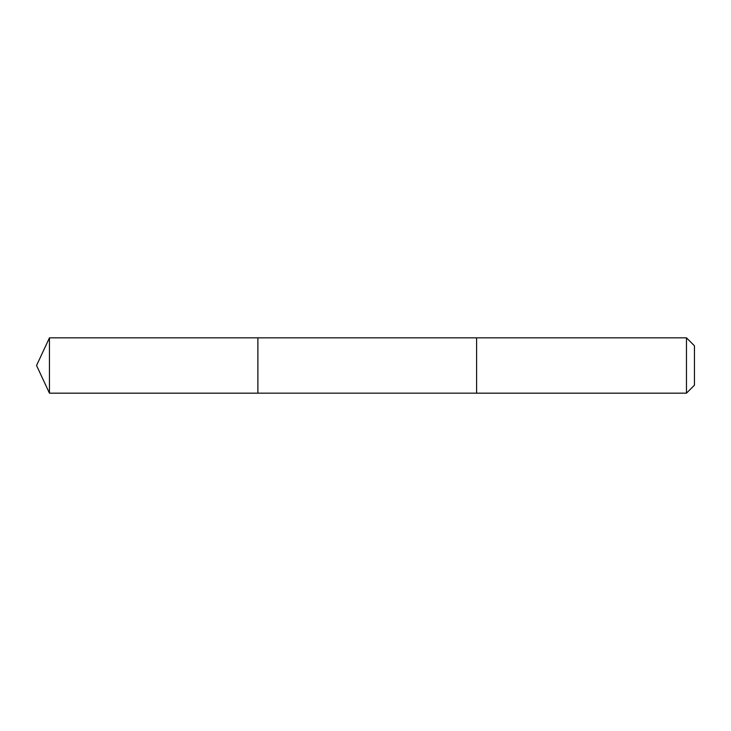 <?xml version="1.0" encoding="UTF-8"?>
<svg xmlns="http://www.w3.org/2000/svg" width="731" height="731" viewBox="0 0 731 731"><rect width="100%" height="100%" fill="white"/><g stroke="black" fill="none" stroke-linecap="round" stroke-linejoin="round"><path stroke-width="0.55" stroke-dasharray="3.65 2.74" d="M257.888 337.832L257.888 393.168L257.888 337.832M49.452 393.168L49.452 337.832M476.603 393.159L476.603 337.841M476.603 393.168L476.603 337.832M686.464 393.168L686.464 337.832M694.45 385.182L694.45 345.818"/><path stroke-width="1.1" d="M257.888 374.199L257.888 337.832L49.452 337.832L49.452 393.168L257.888 393.168L257.888 337.832L476.603 337.841L476.603 393.159L257.888 393.168L257.888 374.199M476.603 337.832L476.603 393.168L686.464 393.168L686.464 337.832L476.603 337.832M686.464 337.832L694.45 345.818L694.45 385.182L686.464 393.168M257.888 393.168L49.452 393.168L36.55 365.5L49.452 393.168M36.55 365.5L49.452 337.832"/></g></svg>
